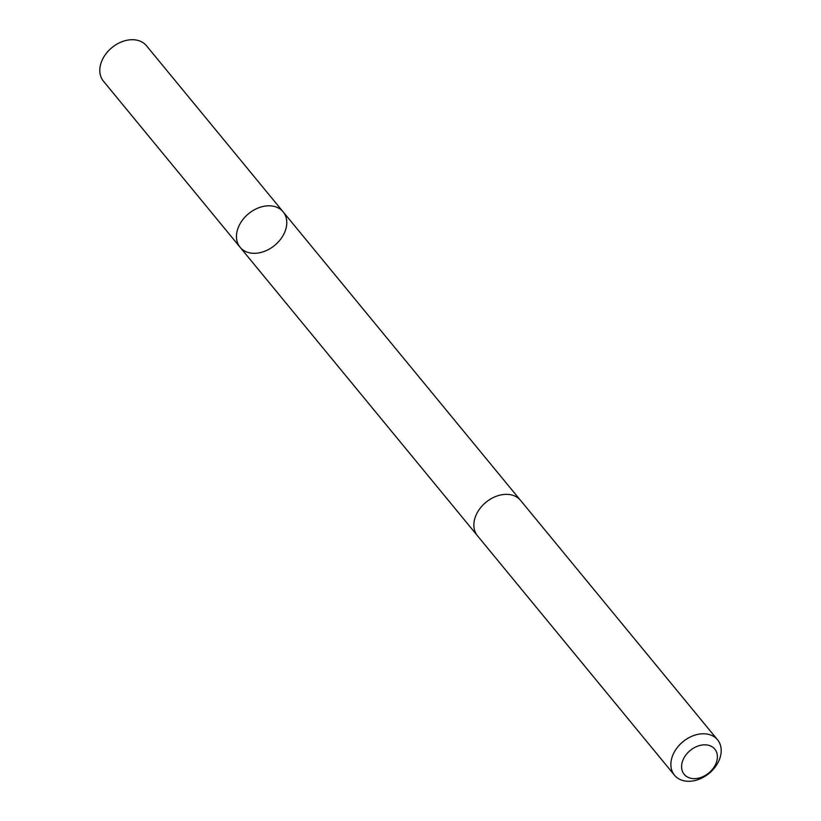 <?xml version="1.0" encoding="UTF-8"?>
<svg xmlns="http://www.w3.org/2000/svg" width="821" height="821" viewBox="0 0 821 821"><rect width="100%" height="100%" fill="white"/><g stroke="black" fill="none" stroke-linecap="round" stroke-linejoin="round"><path stroke-width="1.23" d="M239.085 225.662A27.873 20.515 -39.4 0 1 260.575 207.138A27.873 20.515 -39.4 0 1 283.142 211.849A27.873 20.515 -39.4 0 1 274.655 245.407A27.873 20.515 -39.4 0 1 240.101 247.265A27.873 20.515 -39.4 0 1 239.085 225.662A27.873 20.515 -39.4 0 1 260.575 207.138A27.873 20.515 -39.4 0 1 283.142 211.849L146.487 45.76A27.873 20.515 140.6 0 0 123.909 41.05A27.873 20.515 140.6 0 0 102.42 59.574A27.873 20.515 140.6 0 0 103.436 81.176L240.101 247.265A27.873 20.515 -39.4 0 1 239.085 225.662M717.564 739.824L520.565 500.389A27.873 20.515 140.6 0 0 486.001 502.257A27.873 20.515 140.6 0 0 477.504 535.815L674.513 775.24A27.873 20.515 140.6 0 0 697.091 779.95A27.873 20.515 140.6 0 0 718.58 761.426A27.873 20.515 140.6 0 0 717.564 739.824A27.873 20.515 140.6 0 0 683 741.681A27.873 20.515 140.6 0 0 674.513 775.24M715.532 764.505A19.827 14.593 140.6 0 0 698.384 745.909A19.827 14.593 140.6 0 0 684.591 774.798A19.827 14.593 140.6 0 0 715.532 764.505M520.216 499.989L283.142 211.849M477.186 535.405L240.101 247.265"/></g></svg>
